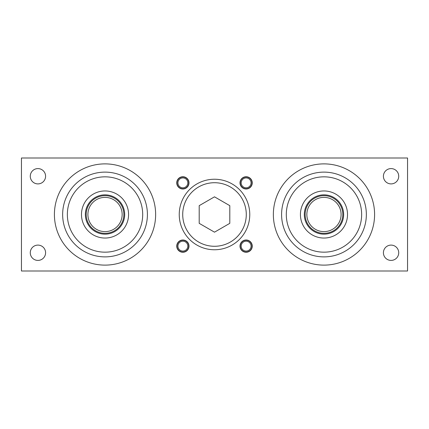 <?xml version="1.0" encoding="UTF-8"?>
<svg xmlns="http://www.w3.org/2000/svg" width="429" height="429" viewBox="0 0 429 429"><rect width="100%" height="100%" fill="white"/><g stroke="black" fill="none" stroke-linecap="round" stroke-linejoin="round"><path stroke-width="0.64" d="M21.45 271.005L21.45 157.995L407.55 157.995L407.55 271.005L21.45 271.005M176.984 182.872A5.888 5.888 0 0 1 185.811 177.772A5.888 5.888 0 0 1 185.811 187.966A5.888 5.888 0 0 1 176.984 182.872M177.928 182.872A4.944 4.944 0 0 1 185.344 178.587A4.944 4.944 0 0 1 185.344 187.151A4.944 4.944 0 0 1 177.928 182.872M176.984 246.128A5.888 5.888 0 0 1 185.811 241.034A5.888 5.888 0 0 1 185.811 251.228A5.888 5.888 0 0 1 176.984 246.128M177.928 246.128A4.944 4.944 0 0 1 185.344 241.849A4.944 4.944 0 0 1 185.344 250.413A4.944 4.944 0 0 1 177.928 246.128M240.245 246.128A5.888 5.888 0 0 1 249.072 241.034A5.888 5.888 0 0 1 249.072 251.228A5.888 5.888 0 0 1 240.245 246.128M241.184 246.128A4.944 4.944 0 0 1 248.6 241.849A4.944 4.944 0 0 1 248.6 250.413A4.944 4.944 0 0 1 241.184 246.128M240.245 182.872A5.888 5.888 0 0 1 249.072 177.772A5.888 5.888 0 0 1 249.072 187.966A5.888 5.888 0 0 1 240.245 182.872M241.184 182.872A4.944 4.944 0 0 1 248.6 178.587A4.944 4.944 0 0 1 248.6 187.151A4.944 4.944 0 0 1 241.184 182.872M128.571 214.5A23.541 23.541 0 0 1 93.254 234.888A23.541 23.541 0 0 1 93.254 194.112A23.541 23.541 0 0 1 128.571 214.5M124.683 214.5A19.659 19.659 0 0 1 95.195 231.526A19.659 19.659 0 0 1 95.195 197.474A19.659 19.659 0 0 1 124.683 214.5M62.65 214.5A42.374 42.374 0 0 1 126.217 177.799A42.374 42.374 0 0 1 126.217 251.201A42.374 42.374 0 0 1 62.65 214.5A42.374 42.374 0 0 1 126.217 177.799A42.374 42.374 0 0 1 126.217 251.201A42.374 42.374 0 0 1 62.65 214.5M398.723 176.244A7.652 7.652 0 0 1 387.242 182.872A7.652 7.652 0 0 1 387.242 169.616A7.652 7.652 0 0 1 398.723 176.244M30.277 176.244A7.652 7.652 0 0 0 41.758 182.872A7.652 7.652 0 0 0 41.758 169.616A7.652 7.652 0 0 0 30.277 176.244M398.723 252.756A7.652 7.652 0 0 0 387.242 246.128A7.652 7.652 0 0 0 387.242 259.384A7.652 7.652 0 0 0 398.723 252.756M30.277 252.756A7.652 7.652 0 0 1 41.758 246.128A7.652 7.652 0 0 1 41.758 259.384A7.652 7.652 0 0 1 30.277 252.756M252.252 182.872A6.119 6.119 0 0 1 243.071 188.17A6.119 6.119 0 0 1 243.071 177.568A6.119 6.119 0 0 1 252.252 182.872M182.872 176.748A6.119 6.119 0 0 1 188.17 185.929A6.119 6.119 0 0 1 177.568 185.929A6.119 6.119 0 0 1 182.872 176.748M176.748 246.128A6.119 6.119 0 0 1 185.929 240.83A6.119 6.119 0 0 1 185.929 251.432A6.119 6.119 0 0 1 176.748 246.128M246.128 252.252A6.119 6.119 0 0 1 240.83 243.071A6.119 6.119 0 0 1 251.432 243.071A6.119 6.119 0 0 1 246.128 252.252M54.408 214.5A50.617 50.617 0 0 1 130.336 170.667A50.617 50.617 0 0 1 130.336 258.333A50.617 50.617 0 0 1 54.408 214.5M304.317 214.5A19.659 19.659 0 0 0 333.805 231.526A19.659 19.659 0 0 0 333.805 197.474A19.659 19.659 0 0 0 304.317 214.5M300.429 214.5A23.541 23.541 0 0 0 335.746 234.888A23.541 23.541 0 0 0 335.746 194.112A23.541 23.541 0 0 0 300.429 214.5M366.35 214.5A42.374 42.374 0 0 0 302.783 177.799A42.374 42.374 0 0 0 302.783 251.201A42.374 42.374 0 0 0 366.35 214.5M374.592 214.5A50.617 50.617 0 0 0 298.664 170.667A50.617 50.617 0 0 0 298.664 258.333A50.617 50.617 0 0 0 374.592 214.5M249.769 214.5A35.269 35.269 0 0 0 196.868 183.961A35.269 35.269 0 0 0 196.868 245.039A35.269 35.269 0 0 0 249.769 214.5M86.191 214.5A18.833 18.833 0 0 1 114.441 198.187A18.833 18.833 0 0 1 114.441 230.813A18.833 18.833 0 0 1 86.191 214.5M87.907 214.5A17.122 17.122 0 0 1 113.588 199.673A17.122 17.122 0 0 1 113.588 229.327A17.122 17.122 0 0 1 87.907 214.5M342.809 214.5A18.833 18.833 0 0 0 314.559 198.187A18.833 18.833 0 0 0 314.559 230.813A18.833 18.833 0 0 0 342.809 214.5M341.093 214.5A17.122 17.122 0 0 0 315.412 199.673A17.122 17.122 0 0 0 315.412 229.327A17.122 17.122 0 0 0 341.093 214.5M182.716 214.5A31.784 31.784 0 0 0 230.389 242.026A31.784 31.784 0 0 0 230.389 186.974A31.784 31.784 0 0 0 182.716 214.5M229.805 205.663L214.5 196.831L199.195 205.663L199.195 223.337L214.5 232.169L229.805 223.337L229.805 205.663M67.358 214.5A37.666 37.666 0 0 1 123.863 181.88A37.666 37.666 0 0 1 123.863 247.12A37.666 37.666 0 0 1 67.358 214.5M361.642 214.5A37.666 37.666 0 0 0 305.137 181.88A37.666 37.666 0 0 0 305.137 247.12A37.666 37.666 0 0 0 361.642 214.5"/></g></svg>
